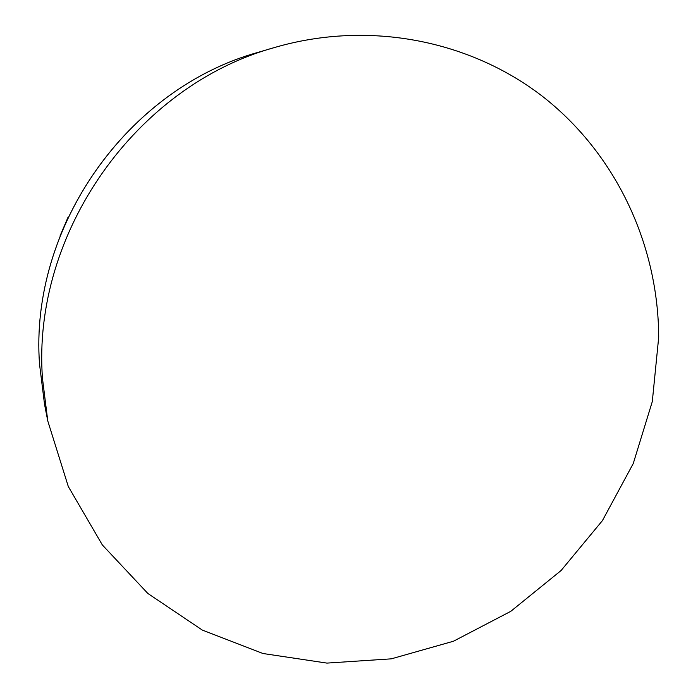 <?xml version="1.0" encoding="UTF-8"?>
<svg xmlns="http://www.w3.org/2000/svg" width="698" height="698" viewBox="0 0 698 698"><rect width="100%" height="100%" fill="white"/><g stroke="black" fill="none" stroke-linecap="round" stroke-linejoin="round"><path stroke-width="1.05" d="M42.473 378.429C31.689 233.263 135.953 85.461 274.89 47.42C369.704 19.876 471.508 40.65 544.274 97.755C616.831 155.366 658.336 245.513 658.703 337.195L652.298 401.586L633.252 463.542L602.426 520.612L561.061 570.554L510.753 611.352L453.43 641.244L391.325 658.833L326.934 663.1L262.98 653.511L202.324 630.085L147.845 593.457L102.344 544.946L68.308 486.55L47.769 420.92L42.473 378.429M44.532 404.308L39.533 364.19C29.368 227.216 127.464 88.166 258.644 52.193C127.394 88.21 29.386 227.155 39.533 364.173L44.532 404.308L47.769 420.92M60.072 235.88L67.88 217.61M258.644 52.193L274.89 47.42M67.985 217.375L59.993 236.09"/></g></svg>
